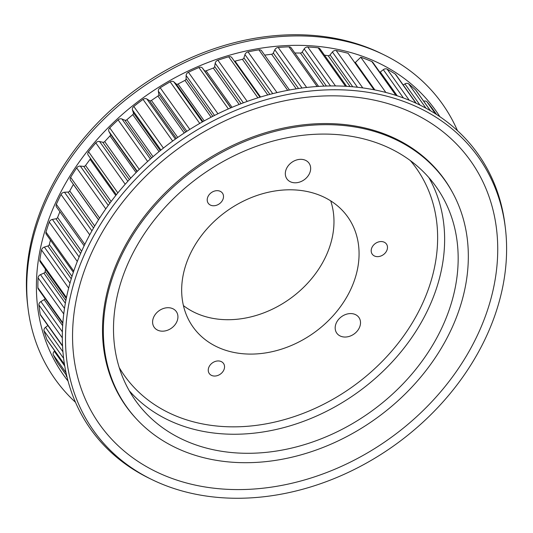 <?xml version="1.0" encoding="UTF-8"?>
<svg xmlns="http://www.w3.org/2000/svg" width="533" height="533" viewBox="0 0 533 533"><rect width="100%" height="100%" fill="white"/><g stroke="black" fill="none" stroke-linecap="round" stroke-linejoin="round"><path stroke-width="0.8" d="M439.865 116.674A228.304 180.034 144.6 0 0 254.807 49.229A228.304 180.034 144.6 0 0 64.4 185.397A228.304 180.034 144.6 0 0 68.077 381.095M457.474 130.672A237.565 187.336 144.6 0 0 384.24 54.966A237.565 187.336 144.6 0 0 55.872 181.646A237.565 187.336 144.6 0 0 28.042 308.301A237.565 187.336 144.6 0 0 75.526 402.328M384.24 54.966L381.595 53.666A236.039 186.13 144.6 0 0 55.332 179.534A236.039 186.13 144.6 0 0 27.683 305.376L28.042 308.301M505.317 227.624L504.958 224.699A237.565 187.336 144.6 0 0 329.454 85.966A237.565 187.336 144.6 0 0 91.456 231.675A237.565 187.336 144.6 0 0 148.76 478.034L151.405 479.334A236.039 186.13 144.6 0 0 477.668 353.466A236.039 186.13 144.6 0 0 505.317 227.624A236.039 186.13 144.6 0 0 330.94 89.784A236.039 186.13 144.6 0 0 94.468 234.56A236.039 186.13 144.6 0 0 151.405 479.334M469.826 350.014A227.524 179.414 144.6 0 0 390.416 104.341A227.524 179.414 144.6 0 0 100.457 235.399A227.524 179.414 144.6 0 0 179.861 481.072A227.524 179.414 144.6 0 0 469.826 350.014M452.823 193.039A195.471 154.137 144.6 0 0 444.429 179.414A195.471 154.137 144.6 0 0 285.775 127.607A195.471 154.137 144.6 0 0 126.474 243.474A195.471 154.137 144.6 0 0 125.848 405.999A195.471 154.137 144.6 0 0 135.962 418.398M443.489 178.115A195.471 154.137 -35.4 0 1 446.141 182.113M121.764 399.87A195.318 154.017 144.6 0 0 124.116 403.301L126.667 406.886A195.318 154.017 144.6 0 0 285.202 458.66A195.318 154.017 144.6 0 0 444.375 342.879A195.318 154.017 144.6 0 0 445.002 180.48A195.318 154.017 144.6 0 0 286.468 128.713A195.318 154.017 144.6 0 0 127.294 244.487A195.318 154.017 144.6 0 0 126.667 406.886M209.322 366.304A8.721 6.876 -35.4 0 1 216.431 361.127A8.721 6.876 -35.4 0 1 223.507 363.446A8.721 6.876 -35.4 0 1 223.48 370.695A8.721 6.876 -35.4 0 1 216.371 375.865A8.721 6.876 -35.4 0 1 209.289 373.553A8.721 6.876 -35.4 0 1 209.322 366.304M208.283 196.017A8.721 6.876 -35.4 0 1 215.392 190.847A8.721 6.876 -35.4 0 1 222.468 193.159A8.721 6.876 -35.4 0 1 222.441 200.415A8.721 6.876 -35.4 0 1 215.332 205.585A8.721 6.876 -35.4 0 1 208.25 203.273A8.721 6.876 -35.4 0 1 208.283 196.017M372.261 246.899A8.721 6.876 -35.4 0 1 379.369 241.729A8.721 6.876 -35.4 0 1 386.445 244.041A8.721 6.876 -35.4 0 1 386.418 251.296A8.721 6.876 -35.4 0 1 379.309 256.466A8.721 6.876 -35.4 0 1 372.234 254.154A8.721 6.876 -35.4 0 1 372.261 246.899M193.306 248.025A94.934 74.86 144.6 0 0 191.34 324.49A94.934 74.86 144.6 0 0 268.292 352.466A94.934 74.86 144.6 0 0 347.429 295.848A94.934 74.86 144.6 0 0 345.944 214.532A94.934 74.86 144.6 0 0 193.306 248.025M183.425 305.596A92.915 73.268 144.6 0 0 322.585 262.716A92.915 73.268 144.6 0 0 330.693 200.854M176.27 322.858A13.565 10.693 144.6 0 0 176.316 311.585A13.565 10.693 144.6 0 0 165.31 307.987A13.565 10.693 144.6 0 0 154.257 316.029A13.565 10.693 144.6 0 0 154.21 327.302A13.565 10.693 144.6 0 0 165.217 330.9A13.565 10.693 144.6 0 0 176.27 322.858M309 174.478A13.565 10.693 144.6 0 0 309.04 163.205A13.565 10.693 144.6 0 0 298.034 159.607A13.565 10.693 144.6 0 0 286.981 167.648A13.565 10.693 144.6 0 0 286.941 178.921A13.565 10.693 144.6 0 0 297.947 182.519A13.565 10.693 144.6 0 0 309 174.478M358.856 328.721A13.565 10.693 144.6 0 0 358.896 317.448A13.565 10.693 144.6 0 0 347.889 313.85A13.565 10.693 144.6 0 0 336.836 321.892A13.565 10.693 144.6 0 0 336.796 333.165A13.565 10.693 144.6 0 0 347.802 336.763A13.565 10.693 144.6 0 0 358.856 328.721M435.548 340.141A184.445 145.449 144.6 0 0 436.141 186.783A184.445 145.449 144.6 0 0 286.434 137.894A184.445 145.449 144.6 0 0 136.122 247.225A184.445 145.449 144.6 0 0 135.529 400.589A184.445 145.449 144.6 0 0 285.235 449.479A184.445 145.449 144.6 0 0 435.548 340.141M318.594 86.406L291.145 47.817A3.471 2.738 144.6 0 0 288.919 46.824A226.738 178.795 144.6 0 0 278.193 47.45A3.471 2.738 144.6 0 0 274.941 49.569A3.471 2.738 144.6 0 0 274.821 49.802L273.309 53.014A1.826 1.439 -35.4 0 1 271.617 54.239L264.661 55.106M289.486 90.004L261.59 50.782A3.471 2.738 144.6 0 0 258.898 49.842A226.738 178.795 144.6 0 0 248.032 51.888A3.471 2.738 144.6 0 0 245.24 53.94A3.471 2.738 144.6 0 0 244.953 54.599L243.921 57.877A1.826 1.439 -35.4 0 1 242.382 59.283L235.046 61.142A1.826 1.439 -35.4 0 1 234.373 61.188M231.995 57.877A3.471 2.738 144.6 0 0 231.842 57.624A3.471 2.738 144.6 0 0 228.69 56.784A226.738 178.795 144.6 0 0 217.91 60.216A3.471 2.738 144.6 0 0 215.579 62.141A3.471 2.738 144.6 0 0 215.192 63.227L214.652 66.505A1.826 1.439 -35.4 0 1 213.3 68.057L206.098 70.829A1.826 1.439 -35.4 0 1 204.306 70.483L202.46 68.117A3.471 2.738 144.6 0 0 198.909 67.518A226.738 178.795 144.6 0 0 188.435 72.261A3.471 2.738 144.6 0 0 186.557 74A3.471 2.738 144.6 0 0 186.13 75.506L186.09 78.724A1.826 1.439 -35.4 0 1 184.958 80.396L178.029 84.021A1.826 1.439 -35.4 0 1 176.15 83.928L173.891 81.915A3.471 2.738 144.6 0 0 170.167 81.822A226.738 178.795 144.6 0 0 160.206 87.778A3.471 2.738 144.6 0 0 158.754 89.278A3.471 2.738 144.6 0 0 158.361 91.196L158.827 94.281A1.826 1.439 -35.4 0 1 157.928 96.033L151.419 100.444A1.826 1.439 -35.4 0 1 149.487 100.61L146.861 98.985A3.471 2.738 144.6 0 0 143.037 99.398A226.738 178.795 144.6 0 0 133.796 106.447A3.471 2.738 144.6 0 0 132.75 107.666A3.471 2.738 144.6 0 0 132.451 109.978L133.417 112.869A1.826 1.439 -35.4 0 1 132.77 114.662L126.814 119.765A1.826 1.439 -35.4 0 1 124.862 120.192L121.924 118.986A3.471 2.738 144.6 0 0 118.086 119.898A226.738 178.795 144.6 0 0 109.745 127.9A3.471 2.738 144.6 0 0 109.072 128.786A3.471 2.738 144.6 0 0 108.925 131.458L110.371 134.096A1.826 1.439 -35.4 0 1 109.998 135.902L104.708 141.591A1.826 1.439 -35.4 0 1 102.776 142.264L99.584 141.512A3.471 2.738 144.6 0 0 95.807 142.904A226.738 178.795 144.6 0 0 88.545 151.692A3.471 2.738 144.6 0 0 88.192 152.211A3.471 2.738 144.6 0 0 88.185 155.096A3.471 2.738 144.6 0 0 88.265 155.21M90.417 158.241A1.826 1.439 -35.4 0 1 90.057 159.32L85.553 165.483A1.826 1.439 -35.4 0 1 83.688 166.383L80.303 166.096A3.471 2.738 144.6 0 0 76.659 167.935A226.738 178.795 144.6 0 0 70.623 177.336A3.471 2.738 144.6 0 0 70.549 177.462A3.471 2.738 144.6 0 0 70.536 180.347L98.552 219.743M73.401 184.385A1.826 1.439 -35.4 0 1 73.374 184.438L69.736 190.947A1.826 1.439 -35.4 0 1 67.971 192.067L64.466 192.24A3.471 2.738 144.6 0 0 61.108 194.365A3.471 2.738 144.6 0 0 61.035 194.498A226.738 178.795 144.6 0 0 56.345 204.312A3.471 2.738 144.6 0 0 56.478 206.917L84.134 245.806M59.889 211.714L57.584 217.471A1.826 1.439 -35.4 0 1 55.958 218.777L52.401 219.423A3.471 2.738 144.6 0 0 49.502 221.495A3.471 2.738 144.6 0 0 49.249 222.048A226.738 178.795 144.6 0 0 46.005 232.082A3.471 2.738 144.6 0 0 46.291 234.26L73.347 272.296M50.442 240.09L49.342 244.507A1.826 1.439 -35.4 0 1 47.883 245.98L44.352 247.079A3.471 2.738 144.6 0 0 41.914 249.038A3.471 2.738 144.6 0 0 41.541 250.017A226.738 178.795 144.6 0 0 39.802 260.064A3.471 2.738 144.6 0 0 40.188 261.816L66.272 298.493M45.405 269.145L45.172 271.517A1.826 1.439 -35.4 0 1 43.913 273.123L40.481 274.648A3.471 2.738 144.6 0 0 38.496 276.434A3.471 2.738 144.6 0 0 38.076 277.846A226.738 178.795 144.6 0 0 37.876 287.7A3.471 2.738 144.6 0 0 38.289 289.026L62.821 323.511M45.072 298.56A1.826 1.439 -35.4 0 1 44.139 299.653L40.868 301.578A3.471 2.738 144.6 0 0 39.322 303.137A3.471 2.738 144.6 0 0 38.909 304.963A226.738 178.795 144.6 0 0 40.261 314.423A3.471 2.738 144.6 0 0 40.641 315.343L62.568 346.17M47.877 325.523L45.505 327.309A3.471 2.738 144.6 0 0 44.366 328.594A3.471 2.738 144.6 0 0 44.039 330.813A226.738 178.795 144.6 0 0 46.911 339.694A3.471 2.738 144.6 0 0 47.184 340.221L64.526 364.605M54.759 350.881L54.293 351.32A3.471 2.738 144.6 0 0 53.533 352.293A3.471 2.738 144.6 0 0 53.347 354.878A226.738 178.795 144.6 0 0 57.684 362.993A3.471 2.738 144.6 0 0 57.791 363.166A3.471 2.738 144.6 0 0 57.917 363.326M445.002 180.48L442.45 176.896A195.318 154.017 144.6 0 0 439.978 173.545M127.833 408.498A195.471 154.137 -35.4 0 1 124.929 404.687M66.225 375.025A3.471 2.738 144.6 0 0 66.625 376.631A3.471 2.738 144.6 0 0 66.652 376.664L66.625 376.631M346.637 86.326L319.92 48.77A3.471 2.738 144.6 0 0 318.141 47.797A226.738 178.795 144.6 0 0 307.774 46.984A3.471 2.738 144.6 0 0 304.17 48.936L302.218 52.014A1.826 1.439 -35.4 0 1 300.405 53.04L294.829 52.994M374.033 89.771L348.096 53.293A226.738 178.795 144.6 0 0 336.17 50.508A3.471 2.738 144.6 0 0 332.412 52.014L330.06 54.899A1.826 1.439 -35.4 0 1 328.161 55.705L324.457 55.146M396.432 95.54L372.8 62.314A3.471 2.738 144.6 0 0 371.841 61.548A226.738 178.795 144.6 0 0 360.781 57.224L355.358 62.494L374.879 89.937M355.358 62.494L354.432 62.208M360.781 57.224L385.839 92.449M416.206 103.275L395.832 74.627A3.471 2.738 144.6 0 0 395.233 74.054A226.738 178.795 144.6 0 0 387.145 69.15A3.471 2.738 144.6 0 0 383.314 69.683L380.302 72.008A1.826 1.439 -35.4 0 1 379.882 72.268M430.451 110.711L415.947 90.324A3.471 2.738 144.6 0 0 415.653 89.99A226.738 178.795 144.6 0 0 408.684 83.888A3.471 2.738 144.6 0 0 404.933 83.914L403.188 84.974M432.756 109.118A3.471 2.738 144.6 0 0 432.736 109.078A3.471 2.738 144.6 0 0 432.703 109.038A226.738 178.795 144.6 0 0 426.993 101.863A3.471 2.738 144.6 0 0 423.715 101.25M428.885 177.616A184.445 145.449 -35.4 0 1 422.016 321.113A184.445 145.449 -35.4 0 1 129.246 390.729M119.245 367.61A179.021 141.165 144.6 0 0 264.082 424.208A179.021 141.165 144.6 0 0 415.68 317.028A179.021 141.165 144.6 0 0 410.33 160.58M278.193 47.45L306.648 87.459M248.032 51.888L277 92.615M217.91 60.216L247.212 101.417M188.435 72.261L217.944 113.756M160.206 87.778L189.815 129.412M133.796 106.447L163.411 148.087M109.745 127.9L139.266 169.407M88.545 151.692L117.86 192.906M70.623 177.336L99.604 218.09M64.466 192.24L91.923 230.849M52.401 219.423L79.124 256.993M44.352 247.079L69.996 283.13M40.481 274.648L64.513 308.434M40.868 301.578L62.401 331.852M45.505 327.309L62.954 351.847M54.293 351.32L64.766 366.044M57.684 362.993L66.718 375.698M53.347 354.878L66.052 372.747M46.911 339.694L64.493 364.419M44.039 330.813L63.634 358.369M40.261 314.423L62.548 345.757M38.909 304.963L62.334 337.895M44.139 299.653L62.674 325.71M37.876 287.7L62.867 322.838M38.076 277.846L63.753 313.957M43.913 273.123L65.366 303.277M45.172 271.517L65.859 300.599M39.802 260.064L66.465 297.554M41.541 250.017L68.65 288.133M47.883 245.98L71.249 278.839M49.342 244.507L72.008 276.38M46.005 232.082L73.754 271.097M49.249 222.048L77.298 261.483M55.958 218.777L80.63 253.468M57.584 217.471L81.609 251.25M56.345 204.312L84.827 244.367M61.035 194.498L89.724 234.833M67.971 192.067L93.541 228.017M69.736 190.947L94.701 226.045M73.374 184.438L98.518 219.796M76.659 167.935L105.781 208.883M80.303 166.096L108.259 205.405M83.688 166.383L109.871 203.2M85.553 165.483L111.157 201.481M90.057 159.32L115.788 195.491M95.807 142.904L125.208 184.245M99.584 141.512L127.867 181.273M102.776 142.264L129.359 179.641M104.708 141.591L130.725 178.169M109.998 135.902L136.082 172.585M110.371 134.096L137.048 171.606M108.925 131.458L137.301 171.353M118.086 119.898L147.648 161.472M121.924 118.986L150.386 159.007M124.862 120.192L151.665 157.881M126.814 119.765L153.058 156.662M132.77 114.662L159.047 151.605M133.417 112.869L160.266 150.612M132.451 109.978L160.953 150.053M143.037 99.398L172.665 141.052M146.861 98.985L175.384 139.093M149.487 100.61L176.356 138.4M151.419 100.444L177.729 137.434M157.928 96.033L184.231 133.017M158.827 94.281L185.697 132.057M158.361 91.196L186.876 131.291M170.167 81.822L199.755 123.423M173.891 81.915L202.36 121.937M176.15 83.928L202.946 121.611M178.029 84.021L204.246 120.884M184.958 80.396L211.128 117.187M186.09 78.724L212.827 116.314M186.13 75.506L214.532 115.448M198.909 67.518L228.364 108.925M202.46 68.117L230.749 107.893M204.306 70.483L230.876 107.839M206.098 70.829L232.055 107.333M213.3 68.057L239.17 104.435M214.652 66.505L241.096 103.688M215.192 63.227L243.361 102.829M228.69 56.784L257.892 97.839M235.046 61.142L260.564 97.019M242.382 59.283L267.753 94.954M243.921 57.877L269.885 94.388M244.953 54.599L272.736 93.648M258.898 49.842L287.7 90.337M271.617 54.239L296.241 88.858M273.309 53.014L298.553 88.511M274.821 49.802L302.011 88.032M288.919 46.824L317.142 86.499M300.405 53.04L323.937 86.126M302.218 52.014L326.416 86.04M304.17 48.936L330.5 85.953M307.774 46.984L335.477 85.946M318.141 47.797L345.504 86.266M328.161 55.705L350.114 86.566M330.06 54.899L352.733 86.779M332.412 52.014L357.476 87.252M336.17 50.508L362.766 87.905M371.841 61.548L395.892 95.367M380.302 72.008L397.225 95.8M383.314 69.683L403.428 97.965M387.145 69.15L409.257 100.244M395.233 74.054L415.92 103.142M404.933 83.914L419.984 105.081M408.684 83.888L425.96 108.179M415.653 89.99L430.358 110.657M426.993 101.863L435.468 113.776M432.703 109.038L436.58 114.488L432.736 109.078M57.791 363.166L66.725 375.725M88.185 155.096L116.381 194.745M231.842 57.624L259.984 97.193"/></g></svg>
